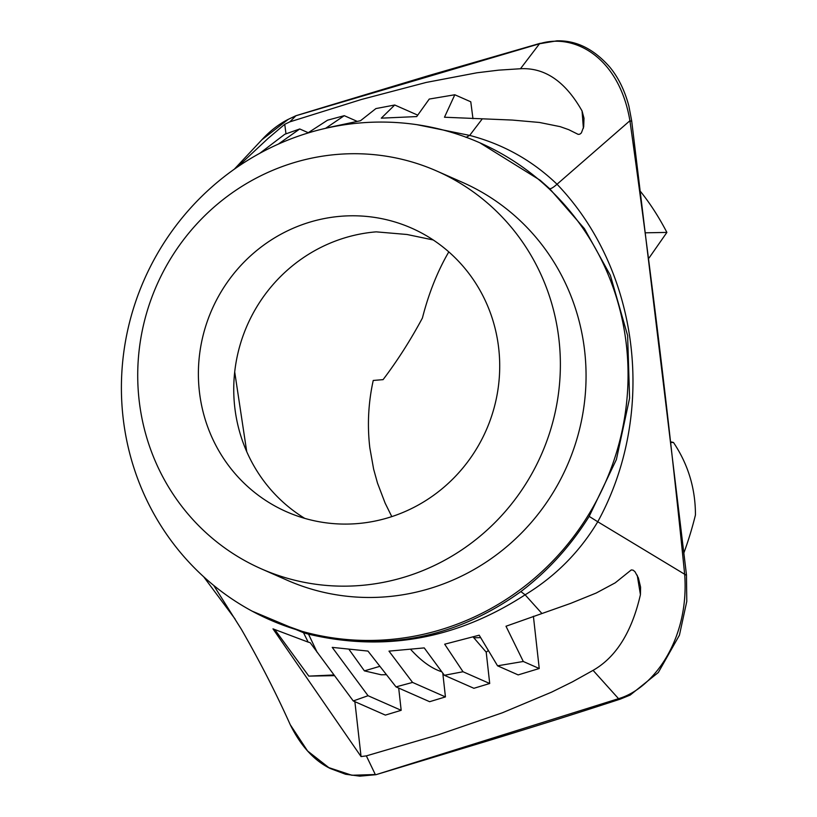 <?xml version="1.0" encoding="UTF-8"?>
<svg xmlns="http://www.w3.org/2000/svg" width="817" height="817" viewBox="0 0 817 817"><rect width="100%" height="100%" fill="white"/><g stroke="black" fill="none" stroke-linecap="round" stroke-linejoin="round"><path stroke-width="1.23" d="M237.226 167.158L268.15 138.349L284.745 124.296L289.841 121.856L295.948 115.728M288.442 119.262L288.309 119.323C278.822 124.123 269.988 130.965 261.787 139.85L288.176 119.394L295.815 115.779L539.506 43.761C574.055 32.823 619.112 56.935 629.917 120.732C651.159 271.601 669.419 422.91 684.697 574.637C689.425 639.588 653.202 688.66 618.54 698.668L375.963 774.69L359.837 776.15L345.571 774.25L330.425 768.572C314.208 760.688 300.819 746.064 290.249 724.71L307.58 750.976L328.832 767.633L351.861 775.251L375.309 774.526L366.353 755.878L361.053 756.573L354.874 701.67M213.727 585.432L241.393 629.325C259.806 661.341 276.085 693.133 290.249 724.71M284.745 124.296L285.981 133.825M671.257 441.946L673.474 442.467C688.128 464.332 695.461 488.505 695.441 514.996A271.326 162.838 88.9 0 1 692.693 525.484A271.326 162.838 88.9 0 1 683.941 552.701M391.792 516.62L385.124 503.109L377.485 483.051L373.635 469.183L369.825 447.818C367.18 425.279 368.314 402.822 373.236 380.456L383.081 379.639C397.47 360.624 410.583 340.076 422.42 318.017A220.815 132.528 88.9 0 1 448.809 251.891M234.704 371.939L246.724 451.627M671.319 442.508L673.474 442.467M640.712 191.74A271.326 162.838 88.9 0 1 666.886 232.416L649.076 257.947M645.91 232.804L666.886 232.416M433.214 239.963L407.009 234.489L376.208 231.854A154.985 149.817 -66.2 0 0 366.006 233.039A154.985 149.817 -66.2 0 0 237.287 356.059A154.985 149.817 -66.2 0 0 304.741 518.366M199.522 392.66A154.985 149.817 -66.2 0 0 286.542 511.759A154.985 149.817 -66.2 0 0 367.446 522.42A154.985 149.817 -66.2 0 0 497.962 389.556A154.985 149.817 -66.2 0 0 411.554 228.117A154.985 149.817 -66.2 0 0 330.65 217.455A154.985 149.817 -66.2 0 0 199.522 392.66M374.86 583.818A217.383 210.132 -66.2 0 0 557.919 397.46A217.383 210.132 -66.2 0 0 436.727 171.019A217.383 210.132 -66.2 0 0 323.236 156.057L323.236 156.057A217.383 210.132 -66.2 0 0 140.177 342.415A217.383 210.132 -66.2 0 0 261.379 568.867A217.383 210.132 -66.2 0 0 374.86 583.818M261.379 568.867L287.053 580.182A217.383 210.132 -66.2 0 0 400.544 595.133A217.383 210.132 -66.2 0 0 583.604 408.786A217.383 210.132 -66.2 0 0 462.402 182.334L436.727 171.019M305.027 632.164A260.592 251.902 -66.2 0 0 612.423 464.812A260.592 251.902 -66.2 0 0 479.834 142.801A260.592 251.902 -66.2 0 0 144.231 279.669A260.592 251.902 -66.2 0 0 269.63 619.715A260.592 251.902 -66.2 0 0 300.401 630.877L305.027 632.164M416.956 124.684L469.673 135.408C503.211 144.211 532.327 160.489 557.031 184.233C639.956 270.693 657.185 413.382 597.758 521.767L589.169 516.385C570.634 545.96 547.87 571.032 520.868 591.59C455.906 638.189 384.899 652.129 307.835 633.4L269.63 619.715M589.169 516.385L616.386 459.552L629.59 398.216L627.619 335.521L610.391 275.4L584.41 228.648L549.616 188.666L540.047 180.179L479.834 142.801M303.209 632.113L308.152 642.111L310.154 642.662L353.261 700.955L385.369 715.1L401.178 710.31L398.696 688.067M308.152 642.111L272.98 628.845L361.053 756.573M685.933 575.025L597.758 521.767C579.58 552.057 555.366 576.404 525.117 594.817C456.866 639.037 384.674 652.15 308.52 634.155L317.231 652.466M334.286 675.649L308.816 676.119L274.91 629.764M333.785 674.975L308.816 676.119M307.835 633.4L308.52 634.155L303.883 632.879L252.167 611.167M533.399 616.243L539.24 668.52L518.162 674.903L497.553 665.814L523.288 661.484L505.999 626.241L570.634 603.385L596.175 593.04L615.211 582.838L631.265 569.939L633.052 570.143L634.921 571.634L638.373 577.895L640.589 587.147L640.426 594.653C631.847 632.001 616.059 657.236 593.071 670.359L572.462 681.838L551.598 692.142L502.251 712.832L438.106 734.861L366.353 755.878M497.553 665.814L479.201 635.197L444.683 644.204L463.025 671.748L489.71 683.502L486.207 652.16L488.29 650.598M489.71 683.502L473.901 688.292L444.387 675.291L424.227 647.901L388.984 651.129L412.575 682.43L445.439 696.911L442.783 673.116M445.439 696.911L429.63 701.701L396.02 686.883L367.967 651.078L332.223 647.381L368.048 695.716L353.261 700.955M473.145 637.005L486.207 652.16M480.631 637.648L473.819 637.771M410.849 649.607C421.409 661.188 431.723 668.572 441.793 671.778M349.237 649.719L364.402 670.869L381.202 674.781L386.461 674.689M401.178 710.31L368.048 695.716M379.905 666.315L364.402 670.869M520.868 591.59L525.117 594.817L541.732 613.291M412.575 682.43L396.02 686.883M463.025 671.748L444.387 675.291M539.24 668.52L523.288 661.484M593.071 670.359L618.54 698.668L620.399 699.076L630.203 695.063L658.328 672.493L679.427 635.177L686.78 601.404L686.464 574.76L631.684 120.875L628.865 105.985C624.648 90.289 618.275 77.319 609.758 67.076C593.898 49.01 576.251 40.268 556.826 40.85L539.506 43.761L520.429 68.791M472.972 118.71L470.776 101.798L454.814 94.762L444.479 117.229L512.33 120.068L539.424 122.458L560.156 126.645L568.714 129.668L578.191 134.376L579.825 134.192L581.387 132.916L583.695 126.778L583.992 118.22L582.061 110.979C565.415 81.537 544.888 67.454 520.47 68.74L498.646 70.15L476.862 72.795L426.168 82.446L361.431 99.47L289.841 121.856M417.671 115.115L394.734 105.005L381.294 118.159L416.711 116.576L429.252 99.061L454.814 94.762M394.734 105.005L375.912 108.579L360.511 120.712L325.952 128.075L344.274 115.677L327.566 120.181L307.59 133.13M278.331 144.109L299.737 128.963L284.806 134.254L259.847 153.259M466.058 137.379L469.673 135.408L482.091 119.108M356.978 121.284L344.274 115.677M308.234 132.711L299.737 128.963M549.616 188.666C550.893 188.952 553.364 187.471 557.031 184.233L629.917 120.732L631.163 121.171M637.219 575.199L640.426 594.653M583.389 128.249L582.061 110.979M540.303 43.281L428.945 75.511L324.461 107.017L295.856 115.748L288.176 119.394M261.777 139.86L234.336 169.17M235.153 619.102L203.678 576.771M620.399 699.076C571.971 714.936 534.104 726.64 491.14 739.855L375.963 774.69"/></g></svg>
